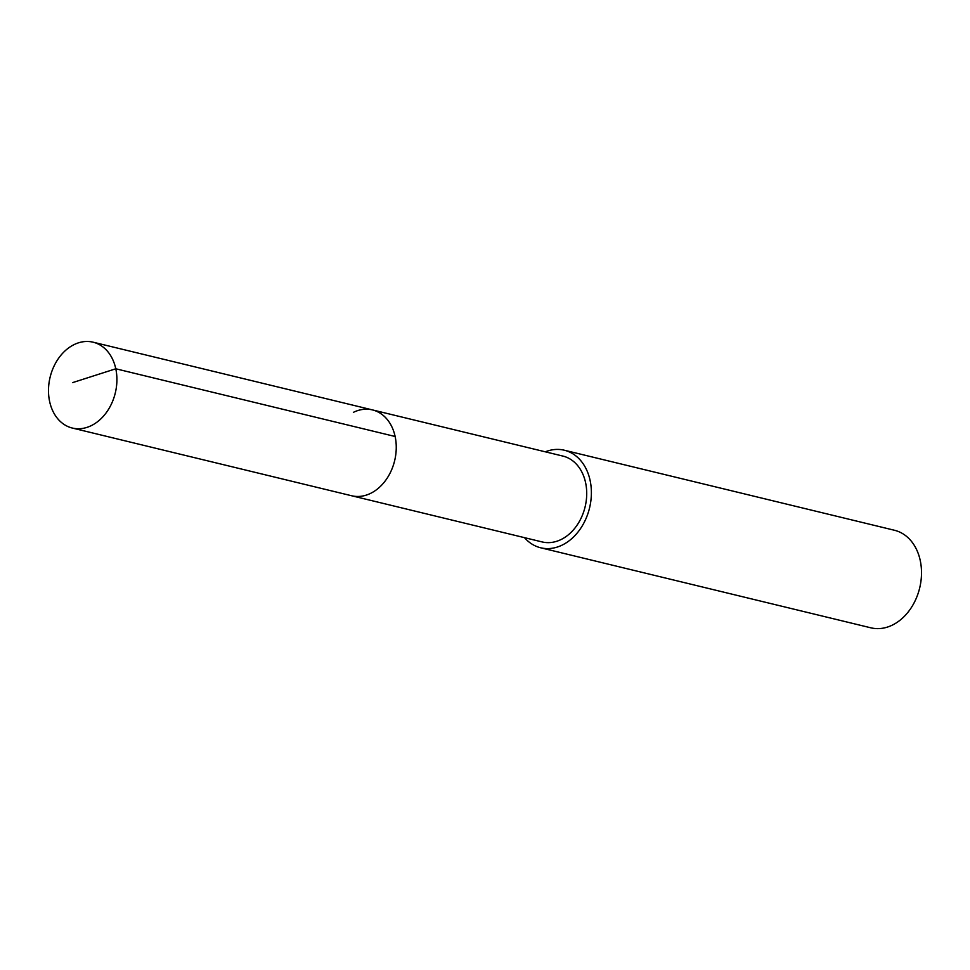 <?xml version="1.0" encoding="UTF-8"?>
<svg xmlns="http://www.w3.org/2000/svg" width="970" height="970" viewBox="0 0 970 970"><rect width="100%" height="100%" fill="white"/><g stroke="black" fill="none" stroke-linecap="round" stroke-linejoin="round"><path stroke-width="1.45" d="M91.374 425.587A44.171 33.538 103.6 0 1 72.289 428.037A44.171 33.538 103.6 0 1 48.5 389.503A44.171 33.538 103.6 0 1 74.023 344.641A44.171 33.538 103.6 0 1 93.108 342.192A44.171 33.538 103.6 0 1 116.897 380.725A44.171 33.538 103.6 0 1 91.374 425.587M353.371 412.359A44.171 33.538 103.6 0 1 372.444 409.91L562.915 456.082A44.171 33.538 -76.4 0 1 586.704 494.615A44.171 33.538 -76.4 0 1 561.181 539.478A44.171 33.538 -76.4 0 1 542.097 541.927L351.637 495.755A44.171 33.538 -76.4 0 0 370.722 493.306A44.171 33.538 -76.4 0 0 396.245 448.443A44.171 33.538 -76.4 0 0 372.444 409.91A44.171 33.538 103.6 0 1 396.245 448.443A44.171 33.538 103.6 0 1 370.722 493.306A44.171 33.538 103.6 0 1 351.637 495.755L72.289 428.037M545.322 451.814A50.185 38.109 103.6 0 1 564.334 450.225A50.185 38.109 103.6 0 1 591.373 494.021A50.185 38.109 103.6 0 1 562.37 544.995A50.185 38.109 103.6 0 1 540.678 547.783A50.185 38.109 103.6 0 1 524.503 537.659M540.678 547.783L870.805 627.808A50.185 38.109 -76.4 0 0 892.497 625.032A50.185 38.109 -76.4 0 0 921.5 574.046A50.185 38.109 -76.4 0 0 894.461 530.263L564.334 450.225M72.532 382.641L115.794 368.782L395.142 436.5M372.444 409.91L93.108 342.192"/></g></svg>
